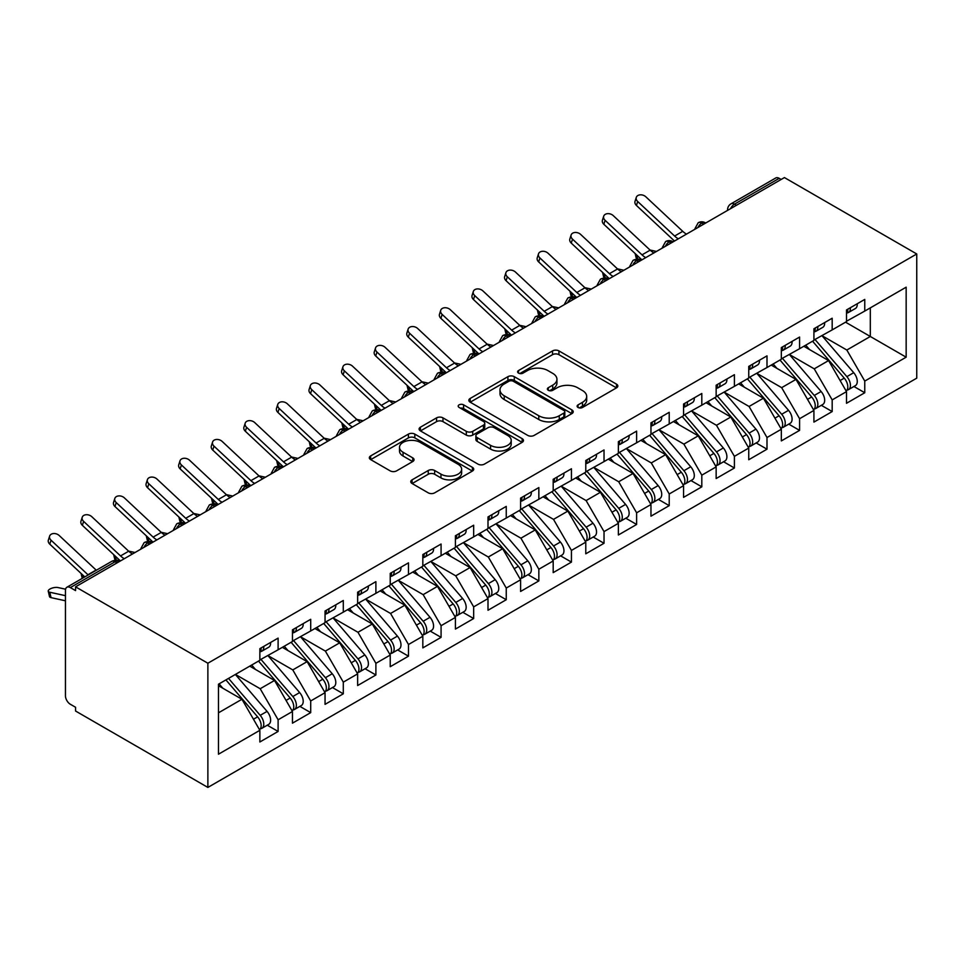 <?xml version="1.0" encoding="UTF-8"?>
<svg xmlns="http://www.w3.org/2000/svg" width="965" height="965" viewBox="0 0 965 965"><rect width="100%" height="100%" fill="white"/><g stroke="black" fill="none" stroke-linecap="round" stroke-linejoin="round"><path stroke-width="1.45" d="M578.047 407.471A3.172 1.834 0 0 0 582.534 407.471L616.514 387.846A4.523 2.618 0 0 0 617.841 386A4.523 2.618 0 0 0 616.514 384.154L558.94 350.91A4.523 2.618 0 0 0 552.535 350.91L518.543 370.536A3.172 1.834 0 0 0 517.614 371.827A3.172 1.834 0 0 0 518.543 373.117A3.172 1.834 0 0 0 523.03 373.117L527.421 370.584A14.475 8.359 0 0 1 547.903 370.584L552.692 373.346A14.475 8.359 0 0 1 556.938 379.257A14.475 8.359 0 0 1 552.692 385.168L548.301 387.713A3.172 1.834 0 0 0 547.372 389.004A3.172 1.834 0 0 0 548.301 390.294A3.172 1.834 0 0 0 552.776 390.294L557.179 387.761A14.475 8.359 0 0 1 577.649 387.761L582.45 390.523A14.475 8.359 0 0 1 586.684 396.434A14.475 8.359 0 0 1 582.45 402.345L578.047 404.89A3.172 1.834 0 0 0 577.118 406.181A3.172 1.834 0 0 0 578.047 407.471L578.047 404.89M412.091 479.834A4.523 2.618 0 0 0 410.776 481.68A4.523 2.618 0 0 0 412.091 483.525L428.255 492.85A4.523 2.618 0 0 0 434.648 492.85L472.404 471.053A4.523 2.618 0 0 0 473.719 469.207A4.523 2.618 0 0 0 472.404 467.362L414.817 434.117A4.523 2.618 0 0 0 408.412 434.117L370.669 455.914A4.523 2.618 0 0 0 369.342 457.76A4.523 2.618 0 0 0 370.669 459.605L390.186 470.872A4.523 2.618 0 0 0 396.579 470.872L412.731 461.547A4.523 2.618 0 0 0 414.057 459.702A4.523 2.618 0 0 0 412.731 457.856L403.056 452.259A12.099 6.984 0 0 1 399.51 447.326A12.099 6.984 0 0 1 406.989 440.872A12.099 6.984 0 0 1 420.173 442.38L458.086 464.274A12.099 6.984 0 0 1 461.632 469.207A12.099 6.984 0 0 1 454.153 475.661A12.099 6.984 0 0 1 440.969 474.153L434.648 470.498A4.523 2.618 0 0 0 428.255 470.498L412.091 479.834L412.091 483.525M784.424 177.572L916.75 253.976L207.873 663.232L75.559 586.841L784.424 177.572M527.746 435.408A4.523 2.618 0 0 0 534.14 435.408L571.895 413.611A4.523 2.618 0 0 0 573.222 411.766A4.523 2.618 0 0 0 571.895 409.92L514.309 376.676A4.523 2.618 0 0 0 507.904 376.676L470.16 398.473A4.523 2.618 0 0 0 468.833 400.318A4.523 2.618 0 0 0 470.16 402.164L527.746 435.408M460.389 408.159A3.172 1.834 0 0 1 463.598 408.605L463.598 404.842L522.149 438.641A4.523 2.618 0 0 1 523.476 440.486A4.523 2.618 0 0 1 522.149 442.332L484.394 464.129A4.523 2.618 0 0 1 478.001 464.129L420.414 430.885L420.414 427.193A4.523 2.618 0 0 0 419.087 429.039A4.523 2.618 0 0 0 420.414 430.885M420.414 427.193L436.566 417.869A4.523 2.618 0 0 1 442.971 417.869L466.324 431.343A4.523 2.618 0 0 0 472.717 431.343L483.441 425.155A4.523 2.618 0 0 0 484.756 423.309A4.523 2.618 0 0 0 483.441 421.464L459.123 407.423A3.172 1.834 0 0 1 458.194 406.132A3.172 1.834 0 0 1 460.148 404.444A3.172 1.834 0 0 1 463.598 404.842M75.559 586.841L75.559 590.604L70.336 587.589A6.912 3.993 -120 0 0 66.887 587.251A6.912 3.993 -120 0 0 65.451 590.411L65.451 695.789A6.912 3.993 -120 0 0 70.336 704.257L75.559 707.261L75.559 711.024L207.873 787.428L207.873 663.232M207.873 787.428L916.75 378.159L916.75 253.976M845.533 322.177L906.159 357.183L906.159 287.184L864.761 311.08L864.761 299.415L846.51 309.946L846.51 321.622L832.18 329.897L832.18 318.233L813.917 328.763L813.917 340.428L799.587 348.715L799.587 337.05L781.336 347.581L781.336 359.245L766.994 367.532L766.994 355.868L748.744 366.398L748.744 378.063L734.401 386.35L734.401 374.685L716.151 385.216L716.151 396.88L701.808 405.167L701.808 393.491L683.558 404.033L683.558 415.698L669.215 423.985L669.215 412.308L650.965 422.851L650.965 434.515L636.623 442.79L636.623 431.126L618.372 441.668L618.372 453.333L604.03 461.608L604.03 449.943L585.779 460.486L585.779 472.15L571.437 480.425L571.437 468.761L553.186 479.303L553.186 490.968L538.844 499.243L538.844 487.578L520.593 498.121L520.593 509.785L506.251 518.06L506.251 506.396L488.001 516.938L488.001 528.603L473.67 536.878L473.67 525.213L455.408 535.756L455.408 547.42L441.077 555.695L441.077 544.031L422.827 554.561L422.827 566.238L408.485 574.513L408.485 562.848L390.234 573.379L390.234 585.055L375.892 593.33L375.892 581.666L357.641 592.196L357.641 603.873L343.299 612.148L343.299 600.483L325.048 611.014L325.048 622.678L310.706 630.965L310.706 619.301L292.455 629.831L292.455 641.496L278.113 649.783L278.113 638.118L259.862 648.649L259.862 660.313L218.476 684.209L218.476 754.208L259.862 730.312L241.938 699.263L218.476 685.717M906.159 357.183L864.761 381.079L846.836 350.03L822.071 335.736M853.928 386.495L864.761 392.743L864.761 381.079M864.761 392.743L846.51 403.286L846.51 391.621L832.18 399.896L814.243 368.847L789.479 354.541M821.336 405.312L832.18 411.56L832.18 399.896M832.18 411.56L813.917 422.103L813.917 410.427L799.587 418.714L781.662 387.665L756.886 373.358M788.755 424.13L799.587 430.378L799.587 418.714M799.587 430.378L781.336 440.921L781.336 429.244L766.994 437.531L749.069 406.482L724.293 392.176M756.162 442.935L766.994 449.195L766.994 437.531M766.994 449.195L748.744 459.738L748.744 448.062L734.401 456.349L716.476 425.3L691.7 410.994M723.569 461.753L734.401 468.013L734.401 456.349M734.401 468.013L716.151 478.544L716.151 466.879L701.808 475.166L683.883 444.117L659.107 429.811M690.976 480.57L701.808 486.83L701.808 475.166M701.808 486.83L683.558 497.361L683.558 485.697L669.215 493.983L651.291 462.935L626.514 448.629M658.383 499.388L669.215 505.648L669.215 493.983M669.215 505.648L650.965 516.178L650.965 504.514L636.623 512.801L618.698 481.752L593.933 467.446M625.79 518.205L636.623 524.465L636.623 512.801M636.623 524.465L618.372 534.996L618.372 523.332L604.03 531.606L586.105 500.57L561.341 486.264M593.198 537.023L604.03 543.283L604.03 531.606M604.03 543.283L585.779 553.813L585.779 542.149L571.437 550.424L553.512 519.375L528.748 505.081M560.605 555.84L571.437 562.1L571.437 550.424M571.437 562.1L553.186 572.631L553.186 560.967L538.844 569.241L520.919 538.193L496.155 523.899M528.012 574.658L538.844 580.918L538.844 569.241M538.844 580.918L520.593 591.448L520.593 579.784L506.251 588.059L488.326 557.01L463.562 542.716M495.419 593.475L506.251 599.723L506.251 588.059M506.251 599.723L488.001 610.266L488.001 598.602L473.67 606.876L455.733 575.828L430.969 561.534M462.826 612.293L473.67 618.541L473.67 606.876M473.67 618.541L455.408 629.083L455.408 617.419L441.077 625.694L423.153 594.645L398.376 580.351M430.245 631.11L441.077 637.358L441.077 625.694M441.077 637.358L422.827 647.901L422.827 636.237L408.485 644.511L390.56 613.463L365.783 599.169M397.652 649.928L408.485 656.176L408.485 644.511M408.485 656.176L390.234 666.719L390.234 655.054L375.892 663.329L357.967 632.28L333.19 617.986M365.06 668.745L375.892 674.993L375.892 663.329M375.892 674.993L357.641 685.536L357.641 673.872L343.299 682.146L325.374 651.098L300.598 636.791M332.467 687.562L343.299 693.811L343.299 682.146M343.299 693.811L325.048 704.353L325.048 692.689L310.706 700.964L292.781 669.915L268.005 655.609M299.874 706.38L310.706 712.628L310.706 700.964M310.706 712.628L292.455 723.171L292.455 711.495L278.113 719.781L260.188 688.733L235.412 674.426M267.281 725.198L278.113 731.446L278.113 719.781M278.113 731.446L259.862 741.989L259.862 730.312M259.862 659.939L278.113 649.783M218.476 712.821L241.938 699.263M292.455 641.122L310.706 630.965M260.188 688.733L274.53 680.458L249.754 666.152M292.455 711.495L274.53 680.458M325.048 622.304L343.299 612.148M292.781 669.915L307.123 661.64L282.347 647.334M325.048 692.689L307.123 661.64M357.641 603.487L375.892 593.33M325.374 651.098L339.716 642.823L314.94 628.517M357.641 673.872L339.716 642.823M390.234 584.669L408.485 574.513M357.967 632.28L372.309 624.005L347.533 609.699M390.234 655.054L372.309 624.005M422.827 565.852L441.077 555.695M390.56 613.463L404.89 605.188L380.126 590.882M422.827 636.237L404.89 605.188M455.408 547.046L473.67 536.878M423.153 594.645L437.483 586.37L412.718 572.064M455.408 617.419L437.483 586.37M488.001 528.229L506.251 518.06M455.733 575.828L470.076 567.553L445.311 553.247M488.001 598.602L470.076 567.553M520.593 509.411L538.844 499.243M488.326 557.01L502.669 548.735L477.904 534.429M520.593 579.784L502.669 548.735M553.186 490.594L571.437 480.425M520.919 538.193L535.261 529.918L510.497 515.612M553.186 560.967L535.261 529.918M585.779 471.776L604.03 461.608M553.512 519.375L567.854 511.1L543.09 496.806M585.779 542.149L567.854 511.1M618.372 452.959L636.623 442.79M586.105 500.57L600.447 492.283L575.671 477.989M618.372 523.332L600.447 492.283M650.965 434.141L669.215 423.985M618.698 481.752L633.04 473.465L608.264 459.171M650.965 504.514L633.04 473.465M683.558 415.324L701.808 405.167M651.291 462.935L665.633 454.648L640.856 440.354M683.558 485.697L665.633 454.648M716.151 396.506L734.401 386.35M683.883 444.117L698.226 435.83L673.449 421.536M716.151 466.879L698.226 435.83M748.744 377.689L766.994 367.532M716.476 425.3L730.819 417.013L706.042 402.719M748.744 448.062L730.819 417.013M781.336 358.871L799.587 348.715M749.069 406.482L763.412 398.207L738.635 383.901M781.336 429.244L763.412 398.207M813.917 340.054L832.18 329.897M781.662 387.665L795.992 379.39L771.228 365.084M813.917 410.427L795.992 379.39M781.168 179.454L779.213 178.332L734.486 204.158L736.44 205.28M730.565 208.669A6.912 3.993 120 0 1 734.486 204.158A6.912 3.993 60 0 0 731.024 203.808L775.751 177.982A6.912 3.993 60 0 1 779.213 178.332M846.51 321.236L864.761 311.08M846.836 350.03L870.309 336.483L870.309 307.883L906.159 287.184M814.243 368.847L828.585 360.572L803.821 346.266M846.51 391.621L828.585 360.572M703.678 224.194L701.724 223.06A6.912 3.993 -120 0 0 698.274 222.722A6.912 3.993 -120 0 0 698.19 222.77L694.969 228.609A6.912 3.993 0 0 0 695.041 229.175M671.085 243.011L669.131 241.877A6.912 3.993 -120 0 0 665.681 241.54A6.912 3.993 -120 0 0 665.597 241.588L662.376 247.426A6.912 3.993 0 0 0 662.448 247.993M638.492 261.829L636.538 260.695A6.912 3.993 -120 0 0 633.088 260.357A6.912 3.993 -120 0 0 633.004 260.405L629.783 266.243A6.912 3.993 0 0 0 629.856 266.81M605.911 280.646L603.945 279.512A6.912 3.993 -120 0 0 600.495 279.175A6.912 3.993 -120 0 0 600.411 279.223L597.202 285.061A6.912 3.993 0 0 0 597.263 285.628M573.319 299.464L571.352 298.33A6.912 3.993 -120 0 0 567.903 297.992A6.912 3.993 -120 0 0 567.818 298.04L564.609 303.878A6.912 3.993 0 0 0 564.67 304.445M540.726 318.281L538.772 317.147A6.912 3.993 -120 0 0 535.31 316.81A6.912 3.993 -120 0 0 535.225 316.858L532.017 322.696A6.912 3.993 0 0 0 532.089 323.263M508.133 337.099L506.179 335.965A6.912 3.993 -120 0 0 502.717 335.627A6.912 3.993 -120 0 0 502.632 335.675L499.424 341.514A6.912 3.993 0 0 0 499.496 342.08M475.54 355.904L473.586 354.782A6.912 3.993 -120 0 0 470.124 354.432A6.912 3.993 -120 0 0 470.039 354.493L466.831 360.331A6.912 3.993 0 0 0 466.903 360.898M442.947 374.722L440.993 373.6A6.912 3.993 -120 0 0 437.531 373.25A6.912 3.993 -120 0 0 437.459 373.298L434.238 379.149A6.912 3.993 0 0 0 434.31 379.715M410.354 393.539L408.4 392.417A6.912 3.993 -120 0 0 404.938 392.067A6.912 3.993 -120 0 0 404.866 392.116L401.645 397.966A6.912 3.993 0 0 0 401.717 398.533M377.761 412.357L375.807 411.235A6.912 3.993 -120 0 0 372.345 410.885A6.912 3.993 -120 0 0 372.273 410.933L369.052 416.784A6.912 3.993 0 0 0 369.125 417.35M345.168 431.174L343.214 430.052A6.912 3.993 -120 0 0 339.764 429.702A6.912 3.993 -120 0 0 339.68 429.751L336.459 435.601A6.912 3.993 0 0 0 336.532 436.168M312.576 449.992L310.621 448.87A6.912 3.993 -120 0 0 307.172 448.52A6.912 3.993 -120 0 0 307.087 448.568L303.866 454.419A6.912 3.993 0 0 0 303.939 454.985M279.983 468.809L278.029 467.675A6.912 3.993 -120 0 0 274.579 467.337A6.912 3.993 -120 0 0 274.494 467.386L271.274 473.236A6.912 3.993 0 0 0 271.346 473.803M247.39 487.627L245.436 486.493A6.912 3.993 -120 0 0 241.986 486.155A6.912 3.993 -120 0 0 241.901 486.203L238.681 492.041A6.912 3.993 0 0 0 238.753 492.608M214.809 506.444L212.843 505.31A6.912 3.993 -120 0 0 209.393 504.972A6.912 3.993 -120 0 0 209.309 505.021L206.1 510.859A6.912 3.993 0 0 0 206.16 511.426M182.216 525.262L180.262 524.128A6.912 3.993 -120 0 0 176.8 523.79A6.912 3.993 -120 0 0 176.716 523.838L173.507 529.676A6.912 3.993 0 0 0 173.567 530.243M149.623 544.079L147.669 542.945A6.912 3.993 -120 0 0 144.207 542.607A6.912 3.993 -120 0 0 144.123 542.656L140.914 548.494A6.912 3.993 0 0 0 140.987 549.061M579.314 407.918L582.45 406.108A14.475 8.359 0 0 0 586.684 400.198L586.684 396.434M556.938 379.257L556.938 383.021A14.475 8.359 0 0 1 552.692 388.931L549.567 390.741M616.454 387.882L558.94 354.674A4.523 2.618 0 0 0 552.535 354.674L519.809 373.564M571.835 413.647L514.309 380.439A4.523 2.618 0 0 0 507.904 380.439L470.22 402.2M563.898 413.056A3.172 1.834 0 0 0 564.827 411.766A3.172 1.834 0 0 0 563.898 410.475L513.344 381.296A3.172 1.834 0 0 0 508.869 381.296L504.225 383.974A14.475 8.359 0 0 0 499.991 389.884A14.475 8.359 0 0 0 504.225 395.795L538.784 415.746A14.475 8.359 0 0 0 559.254 415.746L563.898 413.056L563.898 416.82A3.172 1.834 0 0 0 564.827 415.529L564.827 411.766M499.991 389.884L499.991 393.648A14.475 8.359 0 0 0 504.225 399.558L504.225 395.795M563.898 416.82L559.254 419.51A14.475 8.359 0 0 1 538.784 419.51L504.225 399.558M420.475 430.921L436.566 421.633L436.566 417.869M484.756 423.309L484.756 427.073A4.523 2.618 0 0 1 483.441 428.918L472.717 435.106A4.523 2.618 0 0 1 466.324 435.106L442.971 421.633A4.523 2.618 0 0 0 436.566 421.633M463.598 408.605L522.089 442.368M490.558 445.335A12.099 6.984 0 0 0 503.742 446.855A12.099 6.984 0 0 0 511.209 440.402A12.099 6.984 0 0 0 507.674 435.456L494.309 427.748A4.523 2.618 0 0 0 487.916 427.748L477.193 433.936A4.523 2.618 0 0 0 475.878 435.782A4.523 2.618 0 0 0 477.193 437.628L490.558 445.335L490.558 449.099A12.099 6.984 0 0 0 503.742 450.619A12.099 6.984 0 0 0 511.209 444.165L511.209 440.402M475.878 435.782L475.878 439.545A4.523 2.618 0 0 0 477.193 441.391L477.193 437.628M490.558 449.099L477.193 441.391M461.632 469.207L461.632 472.971A12.099 6.984 0 0 1 454.153 479.424A12.099 6.984 0 0 1 440.969 477.916L434.648 474.261A4.523 2.618 0 0 0 428.255 474.261L412.151 483.562M399.51 447.326L399.51 451.089A12.099 6.984 0 0 0 403.056 456.023L403.056 452.259M412.67 461.584L403.056 456.023M472.343 471.089L414.817 437.881A4.523 2.618 0 0 0 408.412 437.881L370.729 459.642M815.184 339.704L846.872 376.639A9.216 5.32 60 0 1 850.43 385.397A9.216 5.32 60 0 1 848.512 389.619L855.364 385.662A9.216 5.32 -120 0 0 857.27 381.452A9.216 5.32 -120 0 0 853.711 372.683L822.023 335.748M848.512 389.619A9.216 5.32 60 0 1 847.029 390.041M812.578 341.212L844.254 378.147A9.216 5.32 60 0 1 847.813 386.905A9.216 5.32 60 0 1 846.148 390.97M641.906 259.862L637.696 258.934A5.766 2.195 166.9 0 1 636.164 257.884L635.151 253.566M809.49 349.535L805.727 345.156M650.024 250.019L656.49 251.443M846.51 313.529A9.216 5.32 -120 0 0 847.813 309.765A9.216 5.32 -120 0 0 847.801 309.21M847.029 312.913A9.216 5.32 -120 0 0 848.512 312.479A9.216 5.32 -120 0 0 850.43 308.269A9.216 5.32 -120 0 0 850.406 307.702M857.258 303.746A9.216 5.32 60 0 1 857.27 304.313A9.216 5.32 60 0 1 855.364 308.535L848.512 312.479M686.489 234.121A17.056 9.843 60 0 1 682.75 231.335L645.838 196.8A5.766 4.162 17.6 0 0 640.277 194.834A5.766 4.162 17.6 0 0 636.285 197.415A5.766 4.162 17.6 0 0 637.696 201.504L636.442 205.461A5.766 4.162 -162.4 0 1 635.018 201.359L636.285 197.415M678.347 238.825A17.056 9.843 60 0 1 674.607 236.039L637.696 201.504M636.442 205.461L673.353 239.983A23.051 13.305 -120 0 0 674.523 241.033M782.591 358.522L814.279 395.457A9.216 5.32 60 0 1 817.837 404.214A9.216 5.32 60 0 1 815.92 408.436L822.771 404.48A9.216 5.32 -120 0 0 824.677 400.258A9.216 5.32 -120 0 0 821.119 391.501L789.442 354.565M815.92 408.436A9.216 5.32 60 0 1 814.436 408.858M779.985 360.029L811.662 396.965A9.216 5.32 60 0 1 815.232 405.722A9.216 5.32 60 0 1 813.555 409.787M609.313 278.68L605.103 277.751A5.766 2.195 166.9 0 1 603.571 276.702L602.558 272.371M776.897 368.353L773.146 363.974M617.431 268.837L623.897 270.26M749.998 377.339L781.686 414.274A9.216 5.32 60 0 1 785.245 423.032A9.216 5.32 60 0 1 783.339 427.254L790.178 423.297A9.216 5.32 -120 0 0 792.084 419.075A9.216 5.32 -120 0 0 788.526 410.318L756.85 373.383M783.339 427.254A9.216 5.32 60 0 1 781.843 427.676M747.393 378.847L779.081 415.77A9.216 5.32 60 0 1 782.639 424.54A9.216 5.32 60 0 1 780.962 428.605M576.72 297.497L572.51 296.569A5.766 2.195 166.9 0 1 570.978 295.519L569.965 291.189M744.304 387.17L740.553 382.791M584.838 287.654L591.304 289.078M717.405 396.157L749.093 433.092A9.216 5.32 60 0 1 752.652 441.849A9.216 5.32 60 0 1 750.746 446.071L757.585 442.115A9.216 5.32 -120 0 0 759.491 437.893A9.216 5.32 -120 0 0 755.933 429.135L724.257 392.2M750.746 446.071A9.216 5.32 60 0 1 749.25 446.493M714.8 397.664L746.488 434.588A9.216 5.32 60 0 1 750.046 443.357A9.216 5.32 60 0 1 748.37 447.422M556.117 309.391A17.056 9.843 60 0 1 552.39 306.605L515.479 272.07A5.766 4.162 17.6 0 0 509.906 270.103A5.766 4.162 17.6 0 0 505.913 272.673A5.766 4.162 17.6 0 0 507.325 276.774L506.07 280.719L542.981 315.253A23.051 13.305 -120 0 0 544.151 316.291L539.918 315.386A5.766 2.195 166.9 0 1 538.386 314.337L537.372 310.006M711.712 405.988L707.96 401.609M552.245 306.472L558.711 307.895M684.812 414.974L716.5 451.909A9.216 5.32 60 0 1 720.059 460.667A9.216 5.32 60 0 1 718.153 464.889L724.992 460.932A9.216 5.32 -120 0 0 726.898 456.71A9.216 5.32 -120 0 0 723.34 447.953L691.664 411.018M718.153 464.889A9.216 5.32 60 0 1 716.657 465.311M682.207 416.482L713.895 453.405A9.216 5.32 60 0 1 717.453 462.175A9.216 5.32 60 0 1 715.777 466.24M511.534 335.12L507.325 334.204A5.766 2.195 166.9 0 1 505.793 333.154L504.779 328.824M679.119 424.805L675.367 420.426M519.653 325.289L526.118 326.713M813.917 332.346A9.216 5.32 -120 0 0 815.232 328.582A9.216 5.32 -120 0 0 815.208 328.028M814.436 331.731A9.216 5.32 -120 0 0 815.92 331.297A9.216 5.32 -120 0 0 817.837 327.087A9.216 5.32 -120 0 0 817.813 326.52M824.665 322.563A9.216 5.32 60 0 1 824.677 323.13A9.216 5.32 60 0 1 822.771 327.352L815.92 331.297M653.896 252.939A17.056 9.843 60 0 1 650.157 250.152L613.258 215.617A5.766 4.162 17.6 0 0 607.685 213.651A5.766 4.162 17.6 0 0 603.692 216.232A5.766 4.162 17.6 0 0 605.103 220.322L603.849 224.278A5.766 4.162 -162.4 0 1 602.437 220.177L603.692 216.232M645.754 257.643A17.056 9.843 60 0 1 642.014 254.857L605.103 220.322M603.849 224.278L640.76 258.801A23.051 13.305 -120 0 0 641.93 259.85M781.336 351.163A9.216 5.32 -120 0 0 782.639 347.4A9.216 5.32 -120 0 0 782.615 346.845M781.843 350.548A9.216 5.32 -120 0 0 783.339 350.114A9.216 5.32 -120 0 0 785.245 345.904A9.216 5.32 -120 0 0 785.221 345.337M792.072 341.381A9.216 5.32 60 0 1 792.084 341.948A9.216 5.32 60 0 1 790.178 346.17L783.339 350.114M621.303 271.756A17.056 9.843 60 0 1 617.564 268.97L580.665 234.435A5.766 4.162 17.6 0 0 575.092 232.469A5.766 4.162 17.6 0 0 571.099 235.05A5.766 4.162 17.6 0 0 572.51 239.139L571.256 243.096A5.766 4.162 -162.4 0 1 569.845 238.994L571.099 235.05M613.161 276.46A17.056 9.843 60 0 1 609.422 273.674L572.51 239.139M571.256 243.096L608.167 277.618A23.051 13.305 -120 0 0 609.337 278.668M748.744 369.981A9.216 5.32 -120 0 0 750.046 366.218A9.216 5.32 -120 0 0 750.022 365.663M749.25 369.366A9.216 5.32 -120 0 0 750.746 368.932A9.216 5.32 -120 0 0 752.652 364.71A9.216 5.32 -120 0 0 752.628 364.155M759.479 360.198A9.216 5.32 60 0 1 759.491 360.765A9.216 5.32 60 0 1 757.585 364.987L750.746 368.932M588.71 290.574A17.056 9.843 60 0 1 584.983 287.787L548.072 253.252A5.766 4.162 17.6 0 0 542.499 251.286A5.766 4.162 17.6 0 0 538.506 253.867A5.766 4.162 17.6 0 0 539.918 257.957L538.663 261.913A5.766 4.162 -162.4 0 1 537.252 257.812L538.506 253.867M580.568 295.278A17.056 9.843 60 0 1 576.829 292.491L539.918 257.957M538.663 261.913L575.574 296.436A23.051 13.305 -120 0 0 576.744 297.473M716.151 388.798A9.216 5.32 -120 0 0 717.453 385.035A9.216 5.32 -120 0 0 717.429 384.48M716.657 388.183A9.216 5.32 -120 0 0 718.153 387.749A9.216 5.32 -120 0 0 720.059 383.527A9.216 5.32 -120 0 0 720.047 382.972M726.886 379.016A9.216 5.32 60 0 1 726.898 379.583A9.216 5.32 60 0 1 724.992 383.805L718.153 387.749M506.07 280.719A5.766 4.162 -162.4 0 1 504.659 276.629L505.913 272.673M547.975 314.083A17.056 9.843 60 0 1 544.236 311.309L507.325 276.774M652.219 433.792L683.908 470.715A9.216 5.32 60 0 1 687.466 479.484A9.216 5.32 60 0 1 685.56 483.706L692.4 479.75A9.216 5.32 -120 0 0 694.305 475.528A9.216 5.32 -120 0 0 690.747 466.77L659.071 429.835M685.56 483.706A9.216 5.32 60 0 1 684.064 484.128M649.614 435.299L681.302 472.223A9.216 5.32 60 0 1 684.861 480.992A9.216 5.32 60 0 1 683.184 485.057M490.944 347.014A17.056 9.843 60 0 1 487.204 344.24L450.293 309.705A5.766 4.162 17.6 0 0 444.72 307.739A5.766 4.162 17.6 0 0 440.728 310.308A5.766 4.162 17.6 0 0 442.151 314.409L440.884 318.354L477.796 352.888A23.051 13.305 -120 0 0 478.966 353.926L474.732 353.021A5.766 2.195 166.9 0 1 473.2 351.972L472.187 347.641M646.526 443.623L642.774 439.244M487.06 344.107L493.525 345.53M683.558 407.616A9.216 5.32 -120 0 0 684.861 403.853A9.216 5.32 -120 0 0 684.836 403.286M684.064 407.001A9.216 5.32 -120 0 0 685.56 406.567A9.216 5.32 -120 0 0 687.466 402.345A9.216 5.32 -120 0 0 687.454 401.79M694.293 397.833A9.216 5.32 60 0 1 694.305 398.4A9.216 5.32 60 0 1 692.4 402.622L685.56 406.567M523.525 328.197A17.056 9.843 60 0 1 519.797 325.422L482.886 290.887A5.766 4.162 17.6 0 0 477.313 288.921A5.766 4.162 17.6 0 0 473.32 291.49A5.766 4.162 17.6 0 0 474.732 295.592L473.477 299.536A5.766 4.162 -162.4 0 1 472.066 295.447L473.32 291.49M515.382 332.901A17.056 9.843 60 0 1 511.643 330.127L474.732 295.592M473.477 299.536L510.389 334.071A23.051 13.305 -120 0 0 511.559 335.108M619.639 452.609L651.315 489.532A9.216 5.32 60 0 1 654.873 498.302A9.216 5.32 60 0 1 652.967 502.524L659.807 498.567A9.216 5.32 -120 0 0 661.725 494.345A9.216 5.32 -120 0 0 658.154 485.588L626.478 448.653M652.967 502.524A9.216 5.32 60 0 1 651.472 502.946M617.021 454.105L648.709 491.04A9.216 5.32 60 0 1 652.268 499.81A9.216 5.32 60 0 1 650.591 503.875M458.351 365.832A17.056 9.843 60 0 1 454.612 363.057L417.7 328.522A5.766 4.162 17.6 0 0 412.139 326.556A5.766 4.162 17.6 0 0 408.135 329.125A5.766 4.162 17.6 0 0 409.558 333.227L408.304 337.171L445.203 371.706A23.051 13.305 -120 0 0 446.373 372.743L442.151 371.839A5.766 2.195 166.9 0 1 440.607 370.789L439.606 366.459M613.933 462.44L610.182 458.061M454.467 362.924L460.932 364.336M650.965 426.433A9.216 5.32 -120 0 0 652.268 422.67A9.216 5.32 -120 0 0 652.256 422.103M651.472 425.806A9.216 5.32 -120 0 0 652.967 425.384A9.216 5.32 -120 0 0 654.873 421.162A9.216 5.32 -120 0 0 654.861 420.607M661.7 416.651A9.216 5.32 60 0 1 661.725 417.218A9.216 5.32 60 0 1 659.807 421.44L652.967 425.384M440.884 318.354A5.766 4.162 -162.4 0 1 439.473 314.264L440.728 310.308M482.79 351.718A17.056 9.843 60 0 1 479.05 348.944L442.151 314.409M587.046 471.427L618.722 508.35A9.216 5.32 60 0 1 622.28 517.119A9.216 5.32 60 0 1 620.374 521.329L627.214 517.385A9.216 5.32 -120 0 0 629.132 513.163A9.216 5.32 -120 0 0 625.573 504.406L593.885 467.47M620.374 521.329A9.216 5.32 60 0 1 618.879 521.763M584.44 472.922L616.116 509.858A9.216 5.32 60 0 1 619.675 518.615A9.216 5.32 60 0 1 617.998 522.692M413.768 391.573L409.558 390.656A5.766 2.195 166.9 0 1 408.014 389.607L407.013 385.276M581.352 481.258L577.589 476.879M421.886 381.742L428.339 383.153M618.372 445.251A9.216 5.32 -120 0 0 619.675 441.488A9.216 5.32 -120 0 0 619.663 440.921M618.879 444.624A9.216 5.32 -120 0 0 620.374 444.202A9.216 5.32 -120 0 0 622.28 439.98A9.216 5.32 -120 0 0 622.268 439.425M629.108 435.468A9.216 5.32 60 0 1 629.132 436.035A9.216 5.32 60 0 1 627.214 440.245L620.374 444.202M408.304 337.171A5.766 4.162 -162.4 0 1 406.88 333.082L408.135 329.125M450.197 370.536A17.056 9.843 60 0 1 446.457 367.762L409.558 333.227M554.453 490.244L586.129 527.167A9.216 5.32 60 0 1 589.687 535.937A9.216 5.32 60 0 1 587.781 540.147L594.621 536.202A9.216 5.32 -120 0 0 596.539 531.98A9.216 5.32 -120 0 0 592.98 523.223L561.292 486.288M587.781 540.147A9.216 5.32 60 0 1 586.286 540.581M551.847 491.74L583.523 528.675A9.216 5.32 60 0 1 587.082 537.433A9.216 5.32 60 0 1 585.405 541.51M393.165 403.467A17.056 9.843 60 0 1 389.426 400.692L352.514 366.157A5.766 4.162 17.6 0 0 346.954 364.191A5.766 4.162 17.6 0 0 342.949 366.76A5.766 4.162 17.6 0 0 344.372 370.862L343.118 374.806L380.017 409.341A23.051 13.305 -120 0 0 381.187 410.378L376.965 409.474A5.766 2.195 166.9 0 1 375.421 408.424L374.42 404.094M548.759 500.075L544.996 495.696M389.293 400.559L395.746 401.971M585.779 464.069A9.216 5.32 -120 0 0 587.082 460.305A9.216 5.32 -120 0 0 587.07 459.738M586.286 463.441A9.216 5.32 -120 0 0 587.781 463.019A9.216 5.32 -120 0 0 589.687 458.797A9.216 5.32 -120 0 0 589.675 458.23M596.515 454.286A9.216 5.32 60 0 1 596.539 454.853A9.216 5.32 60 0 1 594.621 459.063L587.781 463.019M425.758 384.649A17.056 9.843 60 0 1 422.019 381.875L385.107 347.34A5.766 4.162 17.6 0 0 379.547 345.373A5.766 4.162 17.6 0 0 375.542 347.943A5.766 4.162 17.6 0 0 376.965 352.044L375.711 355.989A5.766 4.162 -162.4 0 1 374.287 351.887L375.542 347.943M417.604 389.353A17.056 9.843 60 0 1 413.864 386.579L376.965 352.044M375.711 355.989L412.61 390.523A23.051 13.305 -120 0 0 413.78 391.561M521.86 509.062L553.536 545.985A9.216 5.32 60 0 1 557.095 554.754A9.216 5.32 60 0 1 555.189 558.964L562.04 555.02A9.216 5.32 -120 0 0 563.946 550.798A9.216 5.32 -120 0 0 560.388 542.041L528.699 505.105M555.189 558.964A9.216 5.32 60 0 1 553.693 559.398M519.254 510.557L550.931 547.493A9.216 5.32 60 0 1 554.489 556.25A9.216 5.32 60 0 1 552.812 560.327M360.572 422.284A17.056 9.843 60 0 1 356.833 419.51L319.922 384.975A5.766 4.162 17.6 0 0 314.361 383.008A5.766 4.162 17.6 0 0 310.356 385.578A5.766 4.162 17.6 0 0 311.779 389.679L310.525 393.623L347.436 428.158A23.051 13.305 -120 0 0 348.606 429.196L344.372 428.291A5.766 2.195 166.9 0 1 342.828 427.242L341.827 422.911M516.166 518.893L512.403 514.514M356.7 419.377L363.154 420.788M553.186 482.886A9.216 5.32 -120 0 0 554.489 479.123A9.216 5.32 -120 0 0 554.477 478.556M553.693 482.259A9.216 5.32 -120 0 0 555.189 481.837A9.216 5.32 -120 0 0 557.095 477.615A9.216 5.32 -120 0 0 557.082 477.048M563.922 473.103A9.216 5.32 60 0 1 563.946 473.658A9.216 5.32 60 0 1 562.04 477.88L555.189 481.837M343.118 374.806A5.766 4.162 -162.4 0 1 341.694 370.705L342.949 366.76M385.011 408.171A17.056 9.843 60 0 1 381.284 405.397L344.372 370.862M489.267 527.867L520.943 564.802A9.216 5.32 60 0 1 524.502 573.56A9.216 5.32 60 0 1 522.596 577.782L529.447 573.837A9.216 5.32 -120 0 0 531.353 569.615A9.216 5.32 -120 0 0 527.795 560.858L496.106 523.923M522.596 577.782A9.216 5.32 60 0 1 521.112 578.216M486.662 529.375L518.338 566.31A9.216 5.32 60 0 1 521.896 575.068A9.216 5.32 60 0 1 520.231 579.145M315.989 448.025L311.779 447.109A5.766 2.195 166.9 0 1 310.235 446.059L309.234 441.729M483.574 537.71L479.81 533.331M324.107 438.194L330.573 439.606M520.593 501.704A9.216 5.32 -120 0 0 521.896 497.94A9.216 5.32 -120 0 0 521.884 497.373M521.112 501.076A9.216 5.32 -120 0 0 522.596 500.654A9.216 5.32 -120 0 0 524.502 496.432A9.216 5.32 -120 0 0 524.49 495.865M531.329 491.921A9.216 5.32 60 0 1 531.353 492.476A9.216 5.32 60 0 1 529.447 496.698L522.596 500.654M310.525 393.623A5.766 4.162 -162.4 0 1 309.102 389.522L310.356 385.578M352.418 426.988A17.056 9.843 60 0 1 348.691 424.214L311.779 389.679M456.674 546.685L488.362 583.62A9.216 5.32 60 0 1 491.921 592.377A9.216 5.32 60 0 1 490.003 596.599L496.854 592.655A9.216 5.32 -120 0 0 498.76 588.433A9.216 5.32 -120 0 0 495.202 579.663L463.514 542.74M490.003 596.599A9.216 5.32 60 0 1 488.519 597.033M454.069 548.192L485.745 585.128A9.216 5.32 60 0 1 489.303 593.885A9.216 5.32 60 0 1 487.639 597.962M295.387 459.919A17.056 9.843 60 0 1 291.647 457.133L254.748 422.61A5.766 4.162 17.6 0 0 249.175 420.631A5.766 4.162 17.6 0 0 245.182 423.213A5.766 4.162 17.6 0 0 246.594 427.314L245.339 431.258L282.25 465.793A23.051 13.305 -120 0 0 283.421 466.831L279.187 465.914A5.766 2.195 166.9 0 1 277.643 464.877L276.641 460.546M450.981 556.528L447.217 552.149M291.514 457.012L297.98 458.423M488.001 520.521A9.216 5.32 -120 0 0 489.303 516.757A9.216 5.32 -120 0 0 489.291 516.191M488.519 519.894A9.216 5.32 -120 0 0 490.003 519.472A9.216 5.32 -120 0 0 491.921 515.25A9.216 5.32 -120 0 0 491.897 514.683M498.748 510.738A9.216 5.32 60 0 1 498.76 511.293A9.216 5.32 60 0 1 496.854 515.515L490.003 519.472M327.979 441.102A17.056 9.843 60 0 1 324.24 438.315L287.329 403.792A5.766 4.162 17.6 0 0 281.768 401.826A5.766 4.162 17.6 0 0 277.775 404.395A5.766 4.162 17.6 0 0 279.187 408.497L277.932 412.441A5.766 4.162 -162.4 0 1 276.509 408.34L277.775 404.395M319.837 445.806A17.056 9.843 60 0 1 316.098 443.019L279.187 408.497M277.932 412.441L314.843 446.976A23.051 13.305 -120 0 0 316.013 448.013M424.081 565.502L455.769 602.437A9.216 5.32 60 0 1 459.328 611.195A9.216 5.32 60 0 1 457.41 615.417L464.262 611.472A9.216 5.32 -120 0 0 466.167 607.25A9.216 5.32 -120 0 0 462.609 598.481L430.933 561.558M457.41 615.417A9.216 5.32 60 0 1 455.926 615.851M421.476 567.01L453.152 603.945A9.216 5.32 60 0 1 456.722 612.703A9.216 5.32 60 0 1 455.046 616.78M250.803 485.66L246.594 484.732A5.766 2.195 166.9 0 1 245.062 483.694L244.048 479.364M418.388 575.345L414.636 570.966M258.922 475.829L265.387 477.241M455.408 539.339A9.216 5.32 -120 0 0 456.722 535.575A9.216 5.32 -120 0 0 456.698 535.008M455.926 538.711A9.216 5.32 -120 0 0 457.41 538.289A9.216 5.32 -120 0 0 459.328 534.067A9.216 5.32 -120 0 0 459.304 533.5M466.155 529.556A9.216 5.32 60 0 1 466.167 530.111A9.216 5.32 60 0 1 464.262 534.333L457.41 538.289M245.339 431.258A5.766 4.162 -162.4 0 1 243.928 427.157L245.182 423.213M287.244 464.623A17.056 9.843 60 0 1 283.505 461.837L246.594 427.314M391.488 584.32L423.177 621.255A9.216 5.32 60 0 1 426.735 630.012A9.216 5.32 60 0 1 424.817 634.234L431.669 630.29A9.216 5.32 -120 0 0 433.575 626.068A9.216 5.32 -120 0 0 430.016 617.298L398.34 580.375M424.817 634.234A9.216 5.32 60 0 1 423.333 634.656M388.883 585.827L420.571 622.763A9.216 5.32 60 0 1 424.13 631.52A9.216 5.32 60 0 1 422.453 635.585M230.201 497.554A17.056 9.843 60 0 1 226.461 494.768L189.562 460.245A5.766 4.162 17.6 0 0 183.989 458.266A5.766 4.162 17.6 0 0 179.997 460.848A5.766 4.162 17.6 0 0 181.408 464.949L180.153 468.894L217.065 503.428A23.051 13.305 -120 0 0 218.235 504.466L214.001 503.549A5.766 2.195 166.9 0 1 212.469 502.512L211.456 498.181M385.795 594.163L382.044 589.784M226.329 494.647L232.794 496.058M422.827 558.156A9.216 5.32 -120 0 0 424.13 554.393A9.216 5.32 -120 0 0 424.105 553.826M423.333 557.529A9.216 5.32 -120 0 0 424.817 557.107A9.216 5.32 -120 0 0 426.735 552.885A9.216 5.32 -120 0 0 426.711 552.318M433.562 548.373A9.216 5.32 60 0 1 433.575 548.928A9.216 5.32 60 0 1 431.669 553.15L424.817 557.107M262.794 478.737A17.056 9.843 60 0 1 259.054 475.95L222.155 441.427A5.766 4.162 17.6 0 0 216.582 439.449A5.766 4.162 17.6 0 0 212.59 442.03A5.766 4.162 17.6 0 0 214.001 446.132L212.746 450.076A5.766 4.162 -162.4 0 1 211.335 445.975L212.59 442.03M254.651 483.441A17.056 9.843 60 0 1 250.912 480.654L214.001 446.132M212.746 450.076L249.658 484.611A23.051 13.305 -120 0 0 250.828 485.648M358.896 603.137L390.584 640.072A9.216 5.32 60 0 1 394.142 648.83A9.216 5.32 60 0 1 392.236 653.052L399.076 649.095A9.216 5.32 -120 0 0 400.982 644.885A9.216 5.32 -120 0 0 397.423 636.116L365.747 599.193M392.236 653.052A9.216 5.32 60 0 1 390.741 653.474M356.29 604.645L387.978 641.58A9.216 5.32 60 0 1 391.537 650.338A9.216 5.32 60 0 1 389.86 654.403M197.608 516.371A17.056 9.843 60 0 1 193.881 513.585L156.969 479.05A5.766 4.162 17.6 0 0 151.396 477.084A5.766 4.162 17.6 0 0 147.404 479.665A5.766 4.162 17.6 0 0 148.815 483.755L147.561 487.711L184.472 522.234A23.051 13.305 -120 0 0 185.642 523.283L181.408 522.367A5.766 2.195 166.9 0 1 179.876 521.317L178.863 516.999M353.202 612.98L349.451 608.601M193.736 513.464L200.201 514.876M390.234 576.974A9.216 5.32 -120 0 0 391.537 573.21A9.216 5.32 -120 0 0 391.513 572.643M390.741 576.346A9.216 5.32 -120 0 0 392.236 575.924A9.216 5.32 -120 0 0 394.142 571.702A9.216 5.32 -120 0 0 394.118 571.135M400.97 567.179A9.216 5.32 60 0 1 400.982 567.746A9.216 5.32 60 0 1 399.076 571.968L392.236 575.924M180.153 468.894A5.766 4.162 -162.4 0 1 178.742 464.792L179.997 460.848M222.059 502.258A17.056 9.843 60 0 1 218.319 499.472L181.408 464.949M326.303 621.955L357.991 658.89A9.216 5.32 60 0 1 361.549 667.647A9.216 5.32 60 0 1 359.643 671.869L366.483 667.913A9.216 5.32 -120 0 0 368.389 663.703A9.216 5.32 -120 0 0 364.83 654.933L333.154 618.01M359.643 671.869A9.216 5.32 60 0 1 358.148 672.291M323.697 623.462L355.385 660.398A9.216 5.32 60 0 1 358.944 669.155A9.216 5.32 60 0 1 357.267 673.22M153.025 542.113L148.815 541.184A5.766 2.195 166.9 0 1 147.283 540.135L146.27 535.816M320.609 631.785L316.858 627.407M161.143 532.27L167.608 533.693M357.641 595.779A9.216 5.32 -120 0 0 358.944 592.015A9.216 5.32 -120 0 0 358.92 591.461M358.148 595.164A9.216 5.32 -120 0 0 359.643 594.742A9.216 5.32 -120 0 0 361.549 590.52A9.216 5.32 -120 0 0 361.525 589.953M368.377 585.996A9.216 5.32 60 0 1 368.389 586.563A9.216 5.32 60 0 1 366.483 590.785L359.643 594.742M147.561 487.711A5.766 4.162 -162.4 0 1 146.149 483.61L147.404 479.665M189.466 521.076A17.056 9.843 60 0 1 185.726 518.289L148.815 483.755M293.71 640.772L325.398 677.707A9.216 5.32 60 0 1 328.956 686.465A9.216 5.32 60 0 1 327.051 690.687L333.89 686.73A9.216 5.32 -120 0 0 335.796 682.508A9.216 5.32 -120 0 0 332.237 673.751L300.561 636.816M327.051 690.687A9.216 5.32 60 0 1 325.555 691.109M291.104 642.28L322.793 679.215A9.216 5.32 60 0 1 326.351 687.973A9.216 5.32 60 0 1 324.674 692.038M132.434 554.006A17.056 9.843 60 0 1 128.695 551.22L91.784 516.685A5.766 4.162 17.6 0 0 86.211 514.719A5.766 4.162 17.6 0 0 82.218 517.3A5.766 4.162 17.6 0 0 83.629 521.389L82.375 525.346L119.286 559.869A23.051 13.305 -120 0 0 120.456 560.918L116.222 560.002A5.766 2.195 166.9 0 1 114.69 558.952L113.677 554.634M288.016 650.603L284.265 646.224M128.55 551.087L135.016 552.511M325.048 614.596A9.216 5.32 -120 0 0 326.351 610.833A9.216 5.32 -120 0 0 326.327 610.278M325.555 613.981A9.216 5.32 -120 0 0 327.051 613.547A9.216 5.32 -120 0 0 328.956 609.337A9.216 5.32 -120 0 0 328.944 608.77M335.784 604.814A9.216 5.32 60 0 1 335.796 605.381A9.216 5.32 60 0 1 333.89 609.603L327.051 613.547M165.015 535.189A17.056 9.843 60 0 1 161.288 532.403L124.376 497.868A5.766 4.162 17.6 0 0 118.804 495.901A5.766 4.162 17.6 0 0 114.811 498.483A5.766 4.162 17.6 0 0 116.222 502.572L114.968 506.529A5.766 4.162 -162.4 0 1 113.556 502.427L114.811 498.483M156.873 539.893A17.056 9.843 60 0 1 153.133 537.107L116.222 502.572M114.968 506.529L151.879 541.051A23.051 13.305 -120 0 0 153.049 542.101M261.129 659.59L292.805 696.525A9.216 5.32 60 0 1 296.364 705.282A9.216 5.32 60 0 1 294.458 709.504L301.297 705.548A9.216 5.32 -120 0 0 303.215 701.326A9.216 5.32 -120 0 0 299.645 692.568L267.968 655.633M294.458 709.504A9.216 5.32 60 0 1 292.962 709.926M258.511 661.097L290.2 698.021A9.216 5.32 60 0 1 293.758 706.79A9.216 5.32 60 0 1 292.081 710.855M82.411 578.276A5.766 2.195 166.9 0 1 82.097 577.77L81.096 573.439M255.423 669.421L251.672 665.042M95.957 569.905L96.657 570.062M292.455 633.414A9.216 5.32 -120 0 0 293.758 629.65A9.216 5.32 -120 0 0 293.734 629.096M292.962 632.799A9.216 5.32 -120 0 0 294.458 632.365A9.216 5.32 -120 0 0 296.364 628.155A9.216 5.32 -120 0 0 296.352 627.588M303.191 623.631A9.216 5.32 60 0 1 303.215 624.198A9.216 5.32 60 0 1 301.297 628.42L294.458 632.365M82.375 525.346A5.766 4.162 -162.4 0 1 80.964 521.245L82.218 517.3M124.28 558.711A17.056 9.843 60 0 1 120.541 555.924L83.629 521.389M228.536 678.407L260.212 715.342A9.216 5.32 60 0 1 263.771 724.1A9.216 5.32 60 0 1 261.865 728.322L268.704 724.365A9.216 5.32 -120 0 0 270.622 720.143A9.216 5.32 -120 0 0 267.064 711.386L235.376 674.451M261.865 728.322A9.216 5.32 60 0 1 260.369 728.744M225.919 679.915L257.607 716.838A9.216 5.32 60 0 1 261.165 725.608A9.216 5.32 60 0 1 259.488 729.673M65.451 600.797L51.049 597.637A5.766 2.195 166.9 0 1 49.505 596.587L48.25 591.195A5.766 2.195 -13.1 0 0 49.782 592.245L65.451 595.67M65.584 589.205L57.936 587.54A5.766 2.195 -13.1 0 0 51.543 588.3A5.766 2.195 -13.1 0 0 48.25 591.195M222.831 688.238L219.079 683.859M259.862 652.231A9.216 5.32 -120 0 0 261.165 648.468A9.216 5.32 -120 0 0 261.153 647.913M260.369 651.616A9.216 5.32 -120 0 0 261.865 651.182A9.216 5.32 -120 0 0 263.771 646.96A9.216 5.32 -120 0 0 263.759 646.405M270.598 642.449A9.216 5.32 60 0 1 270.622 643.016A9.216 5.32 60 0 1 268.704 647.238L261.865 651.182M96.331 570.243A17.056 9.843 60 0 1 96.102 570.038L59.191 535.503A5.766 4.162 17.6 0 0 53.618 533.536A5.766 4.162 17.6 0 0 49.625 536.118A5.766 4.162 17.6 0 0 51.049 540.207L49.782 544.163A5.766 4.162 -162.4 0 1 48.371 540.062L49.625 536.118M88.177 574.947A17.056 9.843 60 0 1 87.948 574.742L51.049 540.207M49.782 544.163L84.787 576.913M117.03 562.897L115.076 561.763L70.336 587.589M119.057 561.726L118.526 561.425A6.912 3.993 120 0 0 115.076 561.763A6.912 3.993 -120 0 0 111.614 561.425L66.887 587.251M705.704 223.024L705.186 222.722A6.912 3.993 120 0 0 701.724 223.06A6.912 3.993 120 0 0 697.972 227.487M727.562 210.406L727.562 209.803A6.912 3.993 0 0 0 727.634 210.358M673.112 241.841L672.593 241.54A6.912 3.993 120 0 0 669.131 241.877A6.912 3.993 120 0 0 665.38 246.304M640.519 260.659L640 260.357A6.912 3.993 120 0 0 636.538 260.695A6.912 3.993 120 0 0 632.787 265.122M607.926 279.476L607.407 279.175A6.912 3.993 120 0 0 603.945 279.512A6.912 3.993 120 0 0 600.206 283.939M575.333 298.294L574.814 297.992A6.912 3.993 120 0 0 571.352 298.33A6.912 3.993 120 0 0 567.613 302.757M542.752 317.111L542.221 316.81A6.912 3.993 120 0 0 538.772 317.147A6.912 3.993 120 0 0 535.02 321.574M510.159 335.929L509.629 335.627A6.912 3.993 120 0 0 506.179 335.965A6.912 3.993 120 0 0 502.427 340.392M477.566 354.746L477.036 354.432A6.912 3.993 120 0 0 473.586 354.782A6.912 3.993 120 0 0 469.834 359.209M444.974 373.552L444.443 373.25A6.912 3.993 120 0 0 440.993 373.6A6.912 3.993 120 0 0 437.242 378.015M412.381 392.369L411.862 392.067A6.912 3.993 120 0 0 408.4 392.417A6.912 3.993 120 0 0 404.649 396.832M379.788 411.187L379.269 410.885A6.912 3.993 120 0 0 375.807 411.235A6.912 3.993 120 0 0 372.056 415.65M347.195 430.004L346.676 429.702A6.912 3.993 120 0 0 343.214 430.052A6.912 3.993 120 0 0 339.463 434.467M314.602 448.822L314.083 448.52A6.912 3.993 120 0 0 310.621 448.87A6.912 3.993 120 0 0 306.87 453.285M282.009 467.639L281.491 467.337A6.912 3.993 120 0 0 278.029 467.675A6.912 3.993 120 0 0 274.277 472.102M249.416 486.457L248.898 486.155A6.912 3.993 120 0 0 245.436 486.493A6.912 3.993 120 0 0 241.684 490.92M216.823 505.274L216.305 504.972A6.912 3.993 120 0 0 212.843 505.31A6.912 3.993 120 0 0 209.103 509.737M184.243 524.091L183.712 523.79A6.912 3.993 120 0 0 180.262 524.128A6.912 3.993 120 0 0 176.511 528.555M151.65 542.909L151.119 542.607A6.912 3.993 120 0 0 147.669 542.945A6.912 3.993 120 0 0 143.918 547.372M582.45 406.108L582.45 402.345M548.301 390.294L548.301 387.713M552.692 388.931L552.692 385.168M518.543 373.117L518.543 370.536M552.535 354.674L552.535 350.91M558.94 354.674L558.94 350.91M616.514 387.846L616.514 384.154M470.16 402.164L470.16 398.473M507.904 380.439L507.904 376.676M514.309 380.439L514.309 376.676M571.895 413.611L571.895 409.92M538.784 419.51L538.784 415.746M559.254 419.51L559.254 415.746M442.971 421.633L442.971 417.869M466.324 435.106L466.324 431.343M472.717 435.106L472.717 431.343M483.441 428.918L483.441 425.155M522.149 442.332L522.149 438.641M428.255 474.261L428.255 470.498M434.648 474.261L434.648 470.498M440.969 477.916L440.969 474.153M412.731 461.547L412.731 457.856M370.669 459.605L370.669 455.914M408.412 437.881L408.412 434.117M414.817 437.881L414.817 434.117M472.404 471.053L472.404 467.362M636.803 255.11L637.696 258.934M844.254 378.147L840.117 380.536M853.711 372.683L846.872 376.639M674.607 236.039L682.75 231.335M604.211 273.927L605.103 277.751M811.662 396.965L807.524 399.353M821.119 391.501L814.279 395.457M571.618 292.745L572.51 296.569M779.081 415.77L774.931 418.171M788.526 410.318L781.686 414.274M539.025 311.562L539.918 315.386M746.488 434.588L742.338 436.988M755.933 429.135L749.093 433.092M506.444 330.38L507.325 334.204M713.895 453.405L709.745 455.806M723.34 447.953L716.5 451.909M642.014 254.857L650.157 250.152M609.422 273.674L617.564 268.97M576.829 292.491L584.983 287.787M544.236 311.309L552.39 306.605M473.851 349.197L474.732 353.021M681.302 472.223L677.153 474.623M690.747 466.77L683.908 470.715M511.643 330.127L519.797 325.422M441.258 368.003L442.151 371.839M648.709 491.04L644.56 493.429M658.154 485.588L651.315 489.532M479.05 348.944L487.204 344.24M408.665 386.82L409.558 390.656M616.116 509.858L611.979 512.246M625.573 504.406L618.722 508.35M446.457 367.762L454.612 363.057M376.073 405.638L376.965 409.474M583.523 528.675L579.386 531.064M592.98 523.223L586.129 527.167M413.864 386.579L422.019 381.875M343.48 424.455L344.372 428.291M550.931 547.493L546.793 549.881M560.388 542.041L553.536 545.985M381.284 405.397L389.426 400.692M310.887 443.273L311.779 447.109M518.338 566.31L514.2 568.699M527.795 560.858L520.943 564.802M348.691 424.214L356.833 419.51M278.294 462.09L279.187 465.914M485.745 585.128L481.607 587.516M495.202 579.663L488.362 583.62M316.098 443.019L324.24 438.315M245.701 480.908L246.594 484.732M453.152 603.945L449.015 606.334M462.609 598.481L455.769 602.437M283.505 461.837L291.647 457.133M213.108 499.725L214.001 503.549M420.571 622.763L416.422 625.151M430.016 617.298L423.177 621.255M250.912 480.654L259.054 475.95M180.515 518.543L181.408 522.367M387.978 641.58L383.829 643.969M397.423 636.116L390.584 640.072M218.319 499.472L226.461 494.768M147.922 537.36L148.815 541.184M355.385 660.398L351.236 662.786M364.83 654.933L357.991 658.89M185.726 518.289L193.881 513.585M115.342 556.178L116.222 560.002M322.793 679.215L318.643 681.604M332.237 673.751L325.398 677.707M153.133 537.107L161.288 532.403M82.749 574.995L83.376 577.721M290.2 698.021L286.05 700.421M299.645 692.568L292.805 696.525M120.541 555.924L128.695 551.22M49.782 592.245L51.049 597.637M257.607 716.838L253.469 719.239M267.064 711.386L260.212 715.342M87.948 574.742L96.102 570.038M705.186 222.722A6.912 6.912 0 0 0 698.274 222.722M731.024 203.808A6.912 6.912 0 0 0 727.562 209.803M672.593 241.54A6.912 6.912 0 0 0 665.681 241.54M694.969 228.609L694.969 229.224M640 260.357A6.912 6.912 0 0 0 633.088 260.357M662.376 247.426L662.376 248.041M607.407 279.175A6.912 6.912 0 0 0 600.495 279.175M629.783 266.243L629.783 266.859M574.814 297.992A6.912 6.912 0 0 0 567.903 297.992M597.202 285.061L597.202 285.676M542.221 316.81A6.912 6.912 0 0 0 535.31 316.81M564.609 303.878L564.609 304.482M509.629 335.627A6.912 6.912 0 0 0 502.717 335.627M532.017 322.696L532.017 323.299M477.036 354.432A6.912 6.912 0 0 0 470.124 354.432M499.424 341.514L499.424 342.117M444.443 373.25A6.912 6.912 0 0 0 437.531 373.25M466.831 360.331L466.831 360.934M411.862 392.067A6.912 6.912 0 0 0 404.938 392.067M434.238 379.149L434.238 379.752M379.269 410.885A6.912 6.912 0 0 0 372.345 410.885M401.645 397.966L401.645 398.569M346.676 429.702A6.912 6.912 0 0 0 339.764 429.702M369.052 416.784L369.052 417.387M314.083 448.52A6.912 6.912 0 0 0 307.172 448.52M336.459 435.601L336.459 436.204M281.491 467.337A6.912 6.912 0 0 0 274.579 467.337M303.866 454.419L303.866 455.022M248.898 486.155A6.912 6.912 0 0 0 241.986 486.155M271.274 473.236L271.274 473.839M216.305 504.972A6.912 6.912 0 0 0 209.393 504.972M238.681 492.041L238.681 492.657M183.712 523.79A6.912 6.912 0 0 0 176.8 523.79M206.1 510.859L206.1 511.474M151.119 542.607A6.912 6.912 0 0 0 144.207 542.607M173.507 529.676L173.507 530.292M118.526 561.425A6.912 6.912 0 0 0 111.614 561.425M140.914 548.494L140.914 549.109"/></g></svg>

